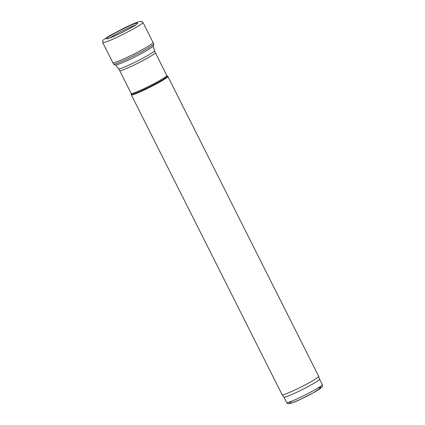 <?xml version="1.0" encoding="UTF-8"?>
<svg xmlns="http://www.w3.org/2000/svg" width="425" height="425" viewBox="0 0 425 425"><rect width="100%" height="100%" fill="white"/><g stroke="black" fill="none" stroke-linecap="round" stroke-linejoin="round"><path stroke-width="0.64" d="M286.625 402.539C287.396 403.484 288.007 403.888 288.447 403.75L291.252 403.224L300.597 399.309L313.31 392.833L321.911 387.148C322.453 386.856 322.57 386.012 322.272 384.609A19.948 1.594 -26.7 0 1 305.166 395A19.948 1.594 -26.7 0 1 286.625 402.539L283.879 397.083A19.948 1.594 -26.7 0 0 283.884 397.088A19.948 1.594 -26.7 0 0 302.414 389.534A19.948 1.594 -26.7 0 0 319.531 379.164A19.948 1.594 -26.7 0 0 319.52 379.142L318.686 376.348A20.464 1.636 -26.7 0 0 318.681 376.327L167.843 76.426A20.464 1.636 -26.7 0 0 167.79 76.367L167.301 76.048A20.172 1.615 -26.7 0 1 150.062 86.61A20.172 1.615 -26.7 0 1 131.304 94.153L131.267 94.738A20.464 1.636 -26.7 0 0 131.282 94.812A20.464 1.636 -26.7 0 0 150.296 87.082A20.464 1.636 -26.7 0 0 167.843 76.426M131.282 94.812L282.12 394.719A20.464 1.636 -26.7 0 0 282.131 394.735A20.464 1.636 -26.7 0 0 301.134 386.984A20.464 1.636 -26.7 0 0 318.686 376.348M134.72 26.026L135.134 25.782A20.99 1.679 153.3 0 1 134.72 26.026M132.52 26.887A17.34 1.387 153.3 0 1 116.779 35.047A17.34 1.387 153.3 0 1 106.707 38.829A17.34 1.387 153.3 0 1 121.444 29.713A17.34 1.387 153.3 0 1 137.551 23.317A17.34 1.387 153.3 0 1 133.726 26.159A17.34 1.387 153.3 0 1 132.52 26.887M149 49.178A21.048 1.684 153.3 0 1 148.452 49.518C154.732 45.512 153.058 45.964 153.685 45.411L153.691 43.807L153.021 42.452A22.488 1.796 153.3 0 1 146.625 47.196A22.488 1.796 153.3 0 1 146.487 47.281A22.488 1.796 153.3 0 1 125.194 58.273A22.488 1.796 153.3 0 1 112.848 62.661A22.488 1.796 153.3 0 1 112.843 62.656L102.723 42.58L102.691 40.843L103.615 39.732L110.118 35.461L122.953 28.634C129.009 25.649 133.875 23.492 137.541 22.153L141.158 21.25L142.938 22.35A22.509 1.801 153.3 0 1 138.38 25.983A22.509 1.801 153.3 0 1 136.393 27.184A22.509 1.801 153.3 0 1 115.085 38.186A22.509 1.801 153.3 0 1 102.723 42.58M109.793 38.027A15.741 1.259 153.3 0 1 122.113 31.041A15.741 1.259 153.3 0 1 135.065 25.314M292.506 400.855A17.903 1.429 -26.7 0 0 294.934 401.816A17.903 1.429 -26.7 0 0 316.737 390.846A17.903 1.429 -26.7 0 0 317.411 388.328M131.304 94.153L131.144 93.404A19.948 1.594 -26.7 0 0 149.685 85.866A19.948 1.594 -26.7 0 0 166.791 75.475L167.301 76.048M131.144 93.404L119.659 70.561A19.948 1.594 -26.7 0 0 138.199 63.022A19.948 1.594 -26.7 0 0 155.306 52.631L166.791 75.475M119.659 70.561L118.548 68.765A20.14 1.61 -26.7 0 0 137.248 61.136A20.14 1.61 -26.7 0 0 154.525 50.671L155.306 52.631M153.691 43.807A22.472 1.796 153.3 0 1 147.215 48.593A22.472 1.796 153.3 0 1 147.156 48.625A22.472 1.796 153.3 0 1 125.874 59.617A22.472 1.796 153.3 0 1 113.533 64L112.848 62.661M148.452 49.518A21.048 1.684 153.3 0 1 147.013 50.384A21.048 1.684 153.3 0 1 121.242 63.203A21.048 1.684 153.3 0 1 120.647 63.442M322.272 384.609L319.526 379.153M283.884 397.088L282.131 394.735M154.525 50.671L153.17 46.144M118.548 68.765L115.722 64.977M153.021 42.452L142.938 22.35M121.242 63.203C114.277 65.859 115.648 64.781 114.824 64.956L113.533 64"/></g></svg>
